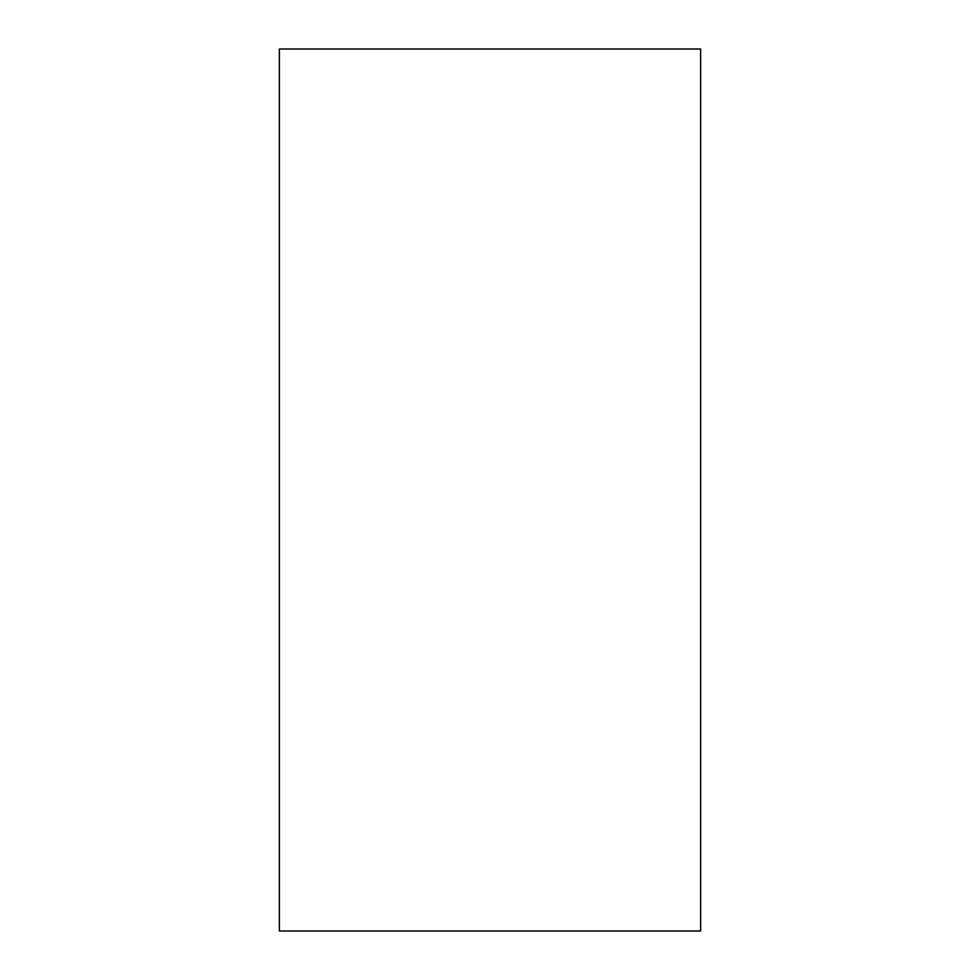 <?xml version="1.0" encoding="UTF-8"?>
<svg xmlns="http://www.w3.org/2000/svg" width="980" height="980" viewBox="0 0 980 980"><rect width="100%" height="100%" fill="white"/><g stroke="black" fill="none" stroke-linecap="round" stroke-linejoin="round"><path stroke-width="1.47" d="M700.627 49L700.627 931L279.374 931L279.374 49L700.627 49"/></g></svg>
